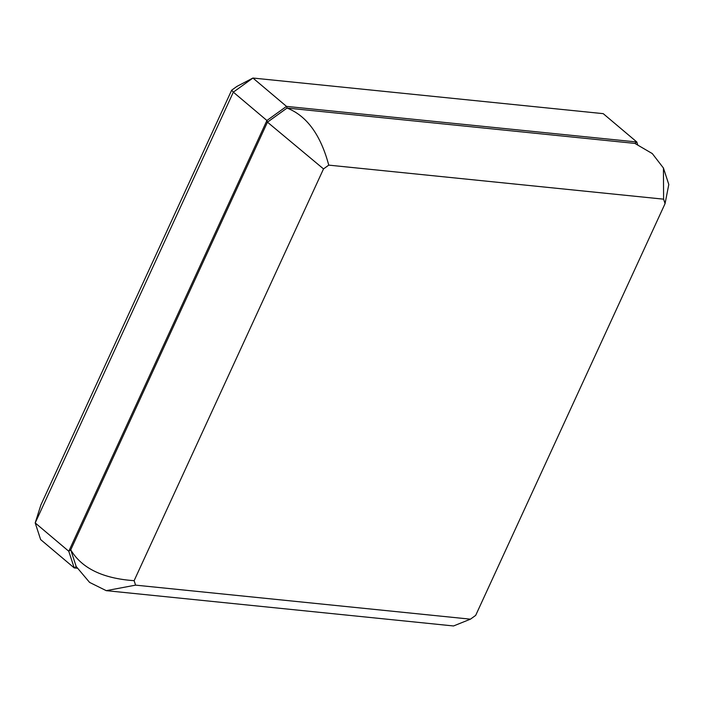 <?xml version="1.0" encoding="UTF-8"?>
<svg xmlns="http://www.w3.org/2000/svg" width="704" height="704" viewBox="0 0 704 704"><rect width="100%" height="100%" fill="white"/><g stroke="black" fill="none" stroke-linecap="round" stroke-linejoin="round"><path stroke-width="1.06" d="M323.514 168.916L328.759 165.132L663.608 199.17L665.06 203.632L475.675 615.393L470.43 619.168L135.582 585.138L134.121 580.677L323.514 168.916L328.759 165.132L663.608 199.17L665.06 203.632L475.675 615.393L470.43 619.168L135.582 585.138L134.121 580.677L323.514 168.916L267.458 122.162L287.047 108.046L634.85 143.405L636.812 141.988L637.754 144.892L636.812 141.988L603.222 113.652L252.921 78.038L236.905 86.416L231.66 90.191L40.858 505.032L231.66 90.191L233.332 92.154L252.921 78.038L603.222 113.652M134.121 580.677C102.766 578.512 81.638 568.242 70.743 549.85L267.458 122.162L287.047 108.046L634.85 143.405L652.3 153.586L663.432 168.018L663.608 199.17M135.582 585.138L106.242 590.656L89.584 582.402L76.182 566.509L70.743 549.85L267.458 122.162L266.913 120.498L286.502 106.383L636.812 141.988L286.502 106.383L252.921 78.038L233.332 92.154L266.913 120.498L286.502 106.383L287.047 108.046C306.733 115.782 320.637 134.816 328.759 165.132M470.43 619.168L453.543 625.962L106.242 590.656M665.06 203.632L668.8 184.483L663.432 168.018M40.638 539.581L35.2 522.922L40.638 539.581L74.219 567.917L68.781 551.267L70.743 549.85L76.182 566.509L74.219 567.917L77.484 568.251L74.219 567.917L68.781 551.267L266.913 120.498L68.781 551.267L35.2 522.922L233.332 92.154L35.2 522.922L40.858 505.032"/></g></svg>
